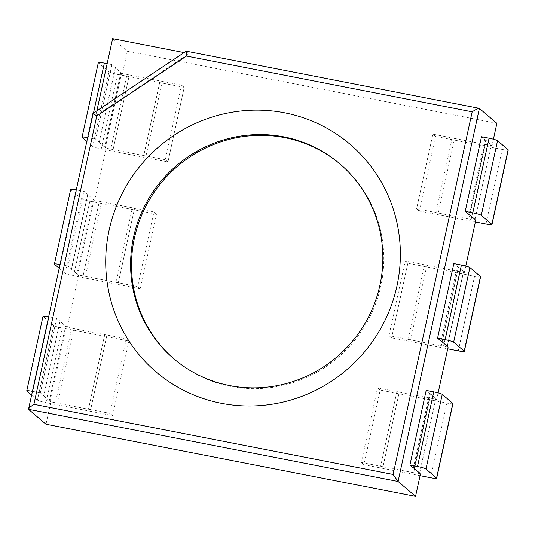 <?xml version="1.0" encoding="UTF-8"?>
<svg xmlns="http://www.w3.org/2000/svg" width="535" height="535" viewBox="0 0 535 535"><rect width="100%" height="100%" fill="white"/><g stroke="black" fill="none" stroke-linecap="round" stroke-linejoin="round"><path stroke-width="0.4" stroke-dasharray="2.67 2.01" d="M186.294 51.166L189.149 53.574L184.107 52.59M96.875 110.799L95.765 115.894L92.916 113.447M174.082 358.992A128.019 124.742 -49.5 0 0 174.537 359.386A128.019 124.742 -49.5 0 0 380.826 286.044A128.019 124.742 -49.5 0 0 340.748 164.619A128.019 124.742 -49.5 0 0 340.287 164.232M496.888 123.324L127.33 51.2L112.611 38.634M475.742 220.313L471.181 219.424L487.452 144.818L492.013 145.707L493.424 139.214M492.013 145.707L491.197 145.018L474.973 219.43M448.089 347.148L443.528 346.259L459.799 271.653L464.353 272.542L465.771 266.049M464.353 272.542L463.544 271.847L447.32 346.265M420.436 473.983L415.876 473.094L432.14 398.488L436.7 399.377L438.118 392.884M436.7 399.377L435.891 398.682L419.667 473.101M413.361 467.944L429.625 393.339L426.188 390.403M441.014 341.109L457.278 266.504L453.84 263.568M468.667 214.281L484.931 139.668L481.493 136.733M95.765 115.894L189.149 53.574M60.067 321.207L43.803 395.813L40.359 392.884L56.63 318.272L60.067 321.207A7.49 0.809 -167.7 0 0 59.994 321.294A7.49 0.809 -167.7 0 0 60.107 321.481L65.558 326.136A7.49 0.809 -167.7 0 0 66.333 326.557L67.142 327.246L71.703 328.136L55.433 402.741L50.878 401.852L45.997 424.235M50.878 401.852L50.069 401.163L66.333 326.557M87.72 194.372L71.456 268.985L68.019 266.049L84.283 191.436L87.72 194.372A7.49 0.809 -167.7 0 0 87.646 194.459A7.49 0.809 -167.7 0 0 87.76 194.646L93.21 199.301A7.49 0.809 -167.7 0 0 93.986 199.722L94.795 200.411L99.356 201.3L83.092 275.913L78.531 275.023L67.142 327.246M78.531 275.023L77.722 274.328L93.986 199.722M115.379 67.544L99.109 142.149L95.671 139.214L111.935 64.608L115.379 67.544A7.49 0.809 -167.7 0 0 115.299 67.624A7.49 0.809 -167.7 0 0 115.413 67.811L120.87 72.472A7.49 0.809 -167.7 0 0 121.639 72.887L122.455 73.576L127.009 74.472L110.745 149.078L106.184 148.188L94.795 200.411M106.184 148.188L105.375 147.493L121.639 72.887M127.33 51.2L122.455 73.576M396.91 391.607L380.646 466.219L361.306 462.441L377.57 387.835L396.91 391.607A7.49 0.809 -167.7 0 0 399.257 392.108L382.986 466.721L413.662 472.706L429.933 398.1L399.257 392.108M126.273 338.789L110.003 413.394L90.662 409.623L106.933 335.01L126.273 338.789L128.902 341.029L62.194 328.008L45.93 402.621L112.638 415.641L110.003 413.394M145.975 155.952L162.239 81.347L181.579 85.118L165.315 159.731L145.975 155.952A7.49 0.809 12.3 0 1 143.761 155.565L160.025 80.959L129.356 74.967L113.086 149.579L143.761 155.565M118.322 282.788L134.586 208.175L153.926 211.954L137.662 286.559L118.322 282.788A7.49 0.809 12.3 0 1 116.108 282.4L132.372 207.787L101.704 201.802L85.433 276.414L116.108 282.4M452.222 137.943L435.951 212.549L416.611 208.777L432.882 134.165L452.222 137.943A7.49 0.809 -167.7 0 0 454.563 138.445L438.299 213.05L468.974 219.036L485.238 144.43L454.563 138.445M388.958 335.612L405.229 261L424.569 264.778L408.299 339.384L388.958 335.612L391.587 337.852L447.728 348.807M452.944 403.597A7.49 0.809 12.3 0 1 446.906 403.096L380.198 390.075L363.934 464.688L420.075 475.642M363.934 464.688L361.306 462.441M380.646 466.219A7.49 0.809 -167.7 0 0 382.986 466.721M415.876 473.094A7.49 0.809 12.3 0 1 413.662 472.706M429.625 393.339A7.49 0.809 12.3 0 1 430.401 393.753L435.858 398.408A7.49 0.809 12.3 0 1 435.965 398.602A7.49 0.809 12.3 0 1 435.891 398.682M432.14 398.488A7.49 0.809 12.3 0 1 429.933 398.1M380.198 390.075L377.57 387.835M408.299 339.384A7.49 0.809 -167.7 0 0 410.646 339.885L441.315 345.871L457.585 271.265L426.91 265.28L410.646 339.885M443.528 346.259A7.49 0.809 12.3 0 1 441.315 345.871M457.278 266.504A7.49 0.809 12.3 0 1 458.054 266.925L463.511 271.579A7.49 0.809 12.3 0 1 463.618 271.767A7.49 0.809 12.3 0 1 463.544 271.847M480.597 276.769A7.49 0.809 12.3 0 1 474.558 276.261L407.857 263.247L405.229 261M459.799 271.653A7.49 0.809 12.3 0 1 457.585 271.265M424.569 264.778A7.49 0.809 -167.7 0 0 426.91 265.28M508.25 149.934A7.49 0.809 12.3 0 1 502.211 149.432L435.51 136.412L419.239 211.017L475.381 221.978M419.239 211.017L416.611 208.777M435.951 212.549A7.49 0.809 -167.7 0 0 438.299 213.05M471.181 219.424A7.49 0.809 12.3 0 1 468.974 219.036M484.931 139.668A7.49 0.809 12.3 0 1 485.706 140.09L491.163 144.744A7.49 0.809 12.3 0 1 491.277 144.931A7.49 0.809 12.3 0 1 491.197 145.018M487.452 144.818A7.49 0.809 12.3 0 1 485.238 144.43M435.51 136.412L432.882 134.165M109.02 71.844L92.749 146.45A7.49 0.809 -167.7 0 0 101.235 148.951L167.943 161.971L184.207 87.365L117.506 74.345A7.49 0.809 -167.7 0 1 109.02 71.844L98.433 62.816A7.49 0.809 12.3 0 1 98.326 62.628M184.207 87.365L181.579 85.118M162.239 81.347A7.49 0.809 12.3 0 1 160.025 80.959M127.009 74.472A7.49 0.809 -167.7 0 0 129.356 74.967M111.935 64.608L107.154 63.672M99.109 142.149A7.49 0.809 -167.7 0 0 99.035 142.236A7.49 0.809 -167.7 0 0 99.142 142.424L104.599 147.078A7.49 0.809 -167.7 0 0 105.375 147.493M92.749 146.45L86.824 141.394M87.64 137.649A7.49 0.809 12.3 0 1 88.094 137.736L95.671 139.214M110.745 149.078A7.49 0.809 -167.7 0 0 113.086 149.579M167.943 161.971L165.315 159.731M81.36 198.679L65.096 273.285A7.49 0.809 -167.7 0 0 73.583 275.786L140.29 288.806L156.554 214.194L89.853 201.18A7.49 0.809 -167.7 0 1 81.36 198.679L70.781 189.651A7.49 0.809 12.3 0 1 70.674 189.457M156.554 214.194L153.926 211.954M134.586 208.175A7.49 0.809 12.3 0 1 132.372 207.787M99.356 201.3A7.49 0.809 -167.7 0 0 101.704 201.802M84.283 191.436L76.706 189.958L60.442 264.571L68.019 266.049M76.251 189.871A7.49 0.809 12.3 0 1 76.706 189.958M71.456 268.985A7.49 0.809 -167.7 0 0 71.382 269.065A7.49 0.809 -167.7 0 0 71.489 269.259L76.946 273.913A7.49 0.809 -167.7 0 0 77.722 274.328M65.096 273.285L59.171 268.229M59.987 264.484A7.49 0.809 12.3 0 1 60.442 264.571M83.092 275.913A7.49 0.809 -167.7 0 0 85.433 276.414M140.29 288.806L137.662 286.559M62.194 328.008A7.49 0.809 -167.7 0 1 53.707 325.514L43.128 316.479A7.49 0.809 12.3 0 1 43.014 316.292M106.933 335.01A7.49 0.809 12.3 0 1 104.72 334.622L74.044 328.637L57.78 403.243L88.456 409.235L104.72 334.622M71.703 328.136A7.49 0.809 -167.7 0 0 74.044 328.637M56.63 318.272L49.053 316.794L32.789 391.399L40.359 392.884M48.598 316.707A7.49 0.809 12.3 0 1 49.053 316.794M43.803 395.813A7.49 0.809 -167.7 0 0 43.723 395.9A7.49 0.809 -167.7 0 0 43.837 396.087L49.294 400.742A7.49 0.809 -167.7 0 0 50.069 401.163M53.707 325.514L37.443 400.12A7.49 0.809 -167.7 0 0 45.93 402.621M37.443 400.12L31.511 395.064M32.334 391.312A7.49 0.809 12.3 0 1 32.789 391.399M55.433 402.741A7.49 0.809 -167.7 0 0 57.78 403.243M90.662 409.623A7.49 0.809 12.3 0 1 88.456 409.235M112.638 415.641L128.902 341.029M407.857 263.247L391.587 337.852M479.407 108.411L186.387 51.22L93.003 113.54L28.515 409.322M419.587 473.02L435.858 398.408M447.24 346.185L463.511 271.579M474.893 219.35L491.163 144.744M414.13 468.366L430.401 393.753M441.79 341.531L458.054 266.925M469.442 214.696L485.706 140.09M120.87 72.472L104.599 147.078M93.21 199.301L76.946 273.913M65.558 326.136L49.294 400.742M93.471 113.072L88.094 137.736M115.413 67.811L99.142 142.424M87.76 194.646L71.489 269.259M60.107 321.481L43.837 396.087M430.642 477.708L446.906 403.096M458.294 350.873L474.558 276.261M485.947 224.038L502.211 149.432M98.433 62.816L82.169 137.421M117.506 74.345L101.235 148.951M70.781 189.651L54.516 264.257M89.853 201.18L73.583 275.786M43.128 316.479L26.864 391.092M173.621 358.604L174.537 359.386M339.825 163.837L340.748 164.619M419.701 473.207L435.965 398.602M447.354 346.372L463.618 271.767M475.006 219.537L491.277 144.931M115.299 67.624L99.035 142.236M87.646 194.459L71.382 269.065M59.994 321.294L43.723 395.9"/><path stroke-width="0.8" d="M396.923 286.158A149.532 145.701 130.5 0 1 153.679 369.819A149.532 145.701 130.5 0 1 208.523 118.255A149.532 145.701 130.5 0 1 396.923 286.158M379.91 285.262A128.019 124.742 130.5 0 1 173.621 358.604A128.019 124.742 130.5 0 1 161.837 180.248A128.019 124.742 130.5 0 1 339.825 163.837A128.019 124.742 130.5 0 1 379.91 285.262M472.178 111.835L186.474 56.075L186.213 51.179L92.916 113.44L28.515 409.322L45.997 424.235L415.555 496.366L398.073 481.446L393.118 474.431L472.178 111.835C475.722 109.535 478.089 108.371 479.266 108.344L496.888 123.324L493.424 139.214M186.213 51.179L479.266 108.344M92.916 113.44L96.788 115.928L33.906 404.32L393.118 474.431M28.455 409.081C28.87 408.105 30.689 406.52 33.906 404.32M340.287 164.232A128.019 124.742 -49.5 0 0 162.754 181.031A128.019 124.742 -49.5 0 0 174.082 358.992M184.107 52.59L112.611 38.634L96.875 110.799M465.229 211.345L472.806 212.823L489.07 138.211L481.493 136.733L465.229 211.345L468.667 214.281A7.49 0.809 12.3 0 1 469.442 214.696L474.893 219.35A7.49 0.809 12.3 0 1 475.006 219.537A7.49 0.809 12.3 0 1 474.933 219.624L474.973 219.43M474.933 219.624L475.742 220.313L465.771 266.049M437.57 338.173L445.147 339.658L461.417 265.046L453.84 263.568L437.57 338.173L441.014 341.109A7.49 0.809 12.3 0 1 441.79 341.531L447.24 346.185A7.49 0.809 12.3 0 1 447.354 346.372A7.49 0.809 12.3 0 1 447.28 346.459L447.32 346.265M447.28 346.459L448.089 347.148L438.118 392.884M409.917 465.009L417.494 466.487L433.765 391.881L426.188 390.403L409.917 465.009L413.361 467.944A7.49 0.809 12.3 0 1 414.13 468.366L419.587 473.02A7.49 0.809 12.3 0 1 419.701 473.207A7.49 0.809 12.3 0 1 419.621 473.294L419.667 473.101M419.621 473.294L420.436 473.983L415.555 496.366M436.674 478.21A7.49 0.809 12.3 0 0 436.567 478.016L425.98 468.988L442.251 394.382L452.831 403.41A7.49 0.809 12.3 0 1 452.944 403.597L436.674 478.21A7.49 0.809 12.3 0 1 430.642 477.708L420.075 475.642M417.494 466.487A7.49 0.809 12.3 0 1 425.98 468.988M433.765 391.881A7.49 0.809 12.3 0 1 442.251 394.382M464.327 351.375A7.49 0.809 12.3 0 0 464.219 351.187L453.64 342.153L469.904 267.547L480.483 276.575A7.49 0.809 12.3 0 1 480.597 276.769L464.327 351.375A7.49 0.809 12.3 0 1 458.294 350.873L447.728 348.807M445.147 339.658A7.49 0.809 12.3 0 1 453.64 342.153M461.417 265.046A7.49 0.809 12.3 0 1 469.904 267.547M491.986 224.539A7.49 0.809 12.3 0 0 491.872 224.352L481.293 215.324L497.557 140.712L508.136 149.74A7.49 0.809 12.3 0 1 508.25 149.934L491.986 224.539A7.49 0.809 12.3 0 1 485.947 224.038L475.381 221.978M472.806 212.823A7.49 0.809 12.3 0 1 481.293 215.324M489.07 138.211A7.49 0.809 12.3 0 1 497.557 140.712M107.154 63.672L104.358 63.13L93.471 113.072M86.824 141.394L82.169 137.421A7.49 0.809 12.3 0 1 82.056 137.234L98.326 62.628A7.49 0.809 12.3 0 1 104.358 63.13M82.056 137.234A7.49 0.809 12.3 0 1 87.64 137.649M59.171 268.229L54.516 264.257A7.49 0.809 12.3 0 1 54.403 264.069L70.674 189.457A7.49 0.809 12.3 0 1 76.251 189.871M54.403 264.069A7.49 0.809 12.3 0 1 59.987 264.484M31.511 395.064L26.864 391.092A7.49 0.809 12.3 0 1 26.75 390.898L43.014 316.292A7.49 0.809 12.3 0 1 48.598 316.707M26.75 390.898A7.49 0.809 12.3 0 1 32.334 391.312M186.474 56.075L96.788 115.928M28.515 409.322L398.073 481.446L479.407 108.411M436.567 478.016L452.831 403.41M464.219 351.187L480.483 276.575M491.872 224.352L508.136 149.74"/></g></svg>
